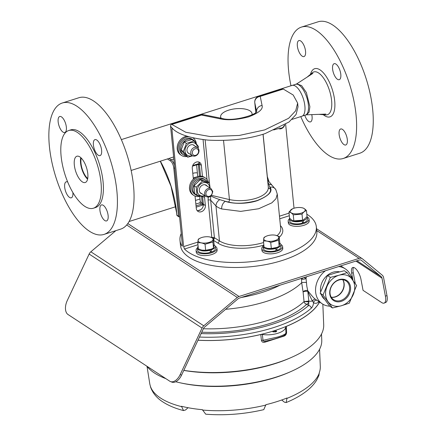 <?xml version="1.0" encoding="UTF-8"?>
<svg xmlns="http://www.w3.org/2000/svg" width="436" height="436" viewBox="0 0 436 436"><rect width="100%" height="100%" fill="white"/><g stroke="black" fill="none" stroke-linecap="round" stroke-linejoin="round"><path stroke-width="0.65" d="M340.14 78.971A8.393 3.477 -107.6 0 0 339.573 69.395A8.393 3.477 -107.6 0 0 334.161 63.689A8.393 3.477 -107.6 0 0 333.257 64.408A8.393 3.477 -107.6 0 0 333.823 73.978A8.393 3.477 -107.6 0 0 339.235 79.69A8.393 3.477 -107.6 0 0 340.14 78.971M304.889 55.863A8.393 3.477 -107.6 0 0 304.323 46.287A8.393 3.477 -107.6 0 0 298.911 40.581A8.393 3.477 -107.6 0 0 298.006 41.3A8.393 3.477 -107.6 0 0 298.573 50.87A8.393 3.477 -107.6 0 0 303.985 56.576A8.393 3.477 -107.6 0 0 304.889 55.863M304.824 115.447A8.393 3.477 -107.6 0 0 310.503 121.884A8.393 3.477 -107.6 0 0 311.408 121.164A8.393 3.477 -107.6 0 0 311.762 114.63M346.658 144.272A8.393 3.477 -107.6 0 0 346.091 134.697A8.393 3.477 -107.6 0 0 340.68 128.991A8.393 3.477 -107.6 0 0 339.775 129.71A8.393 3.477 -107.6 0 0 340.342 139.28A8.393 3.477 -107.6 0 0 345.753 144.992A8.393 3.477 -107.6 0 0 346.658 144.272M290.97 85.761A68.937 28.563 72.4 0 1 294.077 32.978A68.937 28.563 72.4 0 1 301.478 27.081A68.937 28.563 72.4 0 1 345.955 73.962A68.937 28.563 72.4 0 1 350.588 152.595A68.937 28.563 72.4 0 1 343.192 158.491A68.937 28.563 72.4 0 1 300.764 116.614M301.478 27.081L318.117 21.8A68.937 28.563 72.4 0 1 362.594 68.681A68.937 28.563 72.4 0 1 367.226 147.314A68.937 28.563 72.4 0 1 359.831 153.205L343.192 158.491M67.7 182.019A8.393 3.477 -107.6 0 0 66.234 181.812A8.393 3.477 -107.6 0 0 65.335 182.531A8.393 3.477 -107.6 0 0 65.896 192.102A8.393 3.477 -107.6 0 0 71.313 197.808A8.393 3.477 -107.6 0 0 72.213 197.094A8.393 3.477 -107.6 0 0 72.883 192.549M58.816 117.23A8.393 3.477 -107.6 0 0 59.378 126.8A8.393 3.477 -107.6 0 0 64.795 132.506A8.393 3.477 -107.6 0 0 65.694 131.792A8.393 3.477 -107.6 0 0 65.133 122.216A8.393 3.477 -107.6 0 0 59.716 116.51A8.393 3.477 -107.6 0 0 58.816 117.23M94.067 140.338A8.393 3.477 -107.6 0 0 94.628 149.908A8.393 3.477 -107.6 0 0 100.046 155.614A8.393 3.477 -107.6 0 0 100.945 154.9A8.393 3.477 -107.6 0 0 100.384 145.324A8.393 3.477 -107.6 0 0 94.966 139.618A8.393 3.477 -107.6 0 0 94.067 140.338M100.585 205.639A8.393 3.477 -107.6 0 0 101.147 215.21A8.393 3.477 -107.6 0 0 106.564 220.921A8.393 3.477 -107.6 0 0 107.463 220.202A8.393 3.477 -107.6 0 0 106.902 210.626A8.393 3.477 -107.6 0 0 101.484 204.92A8.393 3.477 -107.6 0 0 100.585 205.639M93.391 208.228L95.473 207.563A40.761 16.89 -107.6 0 0 99.849 204.081A40.761 16.89 -107.6 0 0 97.108 157.581A40.761 16.89 -107.6 0 0 70.806 129.863L68.73 130.522A40.761 16.89 -107.6 0 0 64.354 134.01A40.761 16.89 -107.6 0 0 67.095 180.504A40.761 16.89 -107.6 0 0 93.391 208.228A40.761 16.89 -107.6 0 0 97.768 204.74A40.761 16.89 -107.6 0 0 95.026 158.241A40.761 16.89 -107.6 0 0 68.73 130.522M103.997 234.415L120.636 229.134A68.937 28.563 -107.6 0 0 128.037 223.237A68.937 28.563 -107.6 0 0 123.399 144.605A68.937 28.563 -107.6 0 0 78.921 97.729L62.283 103.01A68.937 28.563 -107.6 0 0 54.887 108.907A68.937 28.563 -107.6 0 0 59.519 187.54A68.937 28.563 -107.6 0 0 103.997 234.415A68.937 28.563 -107.6 0 0 111.398 228.524A68.937 28.563 -107.6 0 0 106.76 149.891A68.937 28.563 -107.6 0 0 62.283 103.01M81.232 158.061A12.889 5.341 -107.6 0 0 87.723 178.515M75.412 157.412A13.789 5.712 -107.6 0 0 76.338 173.141A13.789 5.712 -107.6 0 0 85.233 182.515A13.789 5.712 -107.6 0 0 86.71 181.338A13.789 5.712 -107.6 0 0 85.783 165.609A13.789 5.712 -107.6 0 0 76.889 156.235A13.789 5.712 -107.6 0 0 75.412 157.412M80.764 157.614A13.789 5.712 -107.6 0 0 87.598 179.152M279.46 127.879A3.597 2.916 123.2 0 0 281.623 128.048A3.597 2.916 123.2 0 0 284.272 125.236M284.664 125.001A4.736 3.842 -56.8 0 1 281.171 128.718A4.736 3.842 -56.8 0 1 278.272 128.462M192.331 153.031A3.597 2.916 123.2 0 0 195.775 155.303A3.597 2.916 123.2 0 0 198.571 151.052A3.597 2.916 123.2 0 0 195.126 148.78A3.597 2.916 123.2 0 0 192.331 153.031M199.001 150.371A4.736 3.842 -56.8 0 1 196.865 155.14A4.736 3.842 -56.8 0 1 192.298 155.636A4.736 3.842 -56.8 0 1 190.783 152.982A4.736 3.842 -56.8 0 1 192.919 148.213A4.736 3.842 -56.8 0 1 197.486 147.717A4.736 3.842 -56.8 0 1 199.001 150.371M195.851 204.059L199.541 202.887A0.943 0.763 123.2 0 0 200.271 201.77L202.195 203.029L203.645 204.784L201.459 204.146L199.541 202.887M196.587 164.873L197.753 176.542M199.737 196.402L200.271 201.77M199.514 176.182L198.407 165.07L199.514 163.402L197.879 164.465A0.943 0.763 -56.8 0 1 198.407 165.07L197.606 164.552M280.833 244.492A10.475 4.327 174.3 0 1 282.604 246.596A10.475 4.327 174.3 0 1 277.307 250.994A10.475 4.327 174.3 0 1 261.758 248.678A10.475 4.327 174.3 0 1 263.082 246.264M261.758 248.678L261.938 250.471A10.475 4.327 -5.7 0 0 277.487 252.787A10.475 4.327 -5.7 0 0 282.784 248.389L282.604 246.596M352.675 279.907A4.6 1.908 -107.6 0 0 350.735 275.574M251.915 114.859A15.789 6.518 -5.7 0 0 252.052 113.665A15.789 6.518 -5.7 0 0 250.041 110.886A15.789 6.518 -5.7 0 0 232.039 109.294A15.789 6.518 -5.7 0 0 220.632 116.804A15.789 6.518 -5.7 0 0 221.194 118.243M275.149 248.068L275.808 248.504A8.922 3.684 174.3 0 1 263.088 246.367A8.922 3.684 174.3 0 1 263.813 244.689M263.088 246.367L263.306 248.52A8.922 3.684 -5.7 0 0 276.021 250.656L275.808 248.504M275.917 249.583L277.051 250.329A8.922 3.684 -5.7 0 0 281.062 246.749L280.844 244.596A8.922 3.684 174.3 0 1 276.838 248.177L276.179 247.741M279.727 243.037A8.922 3.684 174.3 0 1 280.844 244.596M277.051 250.329L276.838 248.177M256.608 111.616L254.782 102.645A6.088 5.581 -11.5 0 1 260.221 96.389A6.088 2.523 72.4 0 0 258.984 96.138L281.612 88.955L283.291 89.064L293.205 95.021L297.646 103.125L298.017 106.853L296.077 114.494L289.014 122.015L265.023 133.639C248.596 139.046 229.559 141.204 207.923 140.114C187.431 137.831 174.972 133.154 170.558 126.08L182.368 245.054L182.03 246.035L182.368 245.926M297.646 103.125L295.701 110.766L288.643 118.287L264.652 129.917L239.299 135.443L210.239 136.572L185.812 132.277L171.097 124.037L170.558 126.08M195.061 196.096L196.293 208.441A5.232 4.246 123.2 0 0 197.96 211.378A5.232 4.246 123.2 0 0 201.307 211.743A5.232 4.246 123.2 0 0 205.372 205.563L204.484 196.691M202.609 196.734L203.361 204.244A5.232 4.246 -56.8 0 1 199.296 210.425A5.232 4.246 -56.8 0 1 197.072 210.539M197.966 244.743L184.477 249.027A68.517 28.291 -5.7 0 0 281.672 255.534A68.517 28.291 -5.7 0 0 316.329 226.753A68.517 28.291 -5.7 0 0 306.819 214.201M181.223 233.571A68.517 28.291 -5.7 0 0 179.981 240.367L180.477 245.332A68.517 28.291 -5.7 0 0 282.168 260.499A68.517 28.291 -5.7 0 0 316.825 231.723L316.329 226.753M179.981 240.367A68.517 28.291 -5.7 0 0 182.03 246.035L182.237 246.187M219.771 199.644C217.335 201.23 216.065 203.329 215.967 205.956L210.659 200.173L210.643 195.791C212.223 196.789 215.264 198.069 219.771 199.644L225.417 201.318C230.889 203.519 244.95 204.664 257.175 200.718C268.832 195.857 273.116 191.339 270.031 187.153A6.088 5.406 -29.5 0 1 275.83 189.638L277.269 194.107L275.983 198.718L271.808 202.871L258.646 208.751L240.727 211.378L221.684 208.958C219.248 208.146 217.341 207.149 215.967 205.966L219.455 240.89A32.885 13.581 -5.7 0 0 263.595 242.53M184.477 249.027L183.638 246.607L171.915 129.154L172.394 128.113M285.651 124.38L294.022 208.228M263.099 134.234L267.333 176.651L268.756 180.842A1.902 0.785 -5.7 0 0 268.293 181.033M213.607 239.609A1.902 1.531 122.1 0 0 214.408 237.729L210.659 200.173A1.902 0.785 -5.7 0 0 208.092 200.097L208.239 197.072M202.462 176.438L201.361 165.375A5.232 4.246 123.2 0 0 199.688 162.437A5.232 4.246 123.2 0 0 194.641 162.988A5.232 4.246 123.2 0 0 192.281 168.258L193.366 179.163M198.565 161.958A5.232 4.246 -56.8 0 1 199.35 164.056L200.555 176.144M211.504 195.372L229.434 199.59C247.572 203.34 269.077 196.516 268.298 187.251M268.363 187.676L263.028 134.255M267.72 181.234L270.347 188.744C271.541 192.728 267.094 196.674 256.995 200.593C245.484 203.536 235.974 204.015 228.48 202.037L225.417 201.318A6.088 3.989 108.9 0 0 221.684 208.958M275.83 189.638L271.824 185.011M268.898 184.052L271.775 184.968M263.371 245.261A34.793 14.366 174.3 0 1 217.984 243.146L219.455 240.89L214.408 237.729A1.902 0.785 174.3 0 0 211.972 237.615M283.291 89.064L260.221 96.389L262.074 105.474C263.251 109.185 258.771 112.984 248.64 116.864C237.097 119.862 227.581 120.51 220.087 118.805A6.088 3.472 101.3 0 1 221.891 118.385L203.22 114.635A6.088 3.472 101.3 0 0 201.421 115.055L171.893 124.429M205.318 177.937L204.348 177.299A10.475 8.497 123.2 0 0 197.661 176.569A10.475 8.497 123.2 0 0 189.845 185.104A10.475 8.497 123.2 0 0 192.865 194.821L193.829 195.459A10.475 8.497 -56.8 0 1 190.815 185.736A10.475 8.497 -56.8 0 1 198.625 177.201A10.475 8.497 -56.8 0 1 205.318 177.937A10.475 8.497 -56.8 0 1 208.392 182.33M200.495 196.2A10.475 8.497 -56.8 0 1 193.829 195.459M270.745 241.342A7.57 3.128 -5.7 0 0 278.332 238.65A7.57 3.128 -5.7 0 0 275.661 235.26A7.57 3.128 -5.7 0 0 271.732 234.999A7.57 3.128 -5.7 0 0 266.331 236.192A7.57 3.128 -5.7 0 0 264.085 239.756A7.57 3.128 -5.7 0 0 270.745 241.342M279.154 236.546L279.754 242.585L279.187 246.269L277.051 247.386L271.334 248.531L270.729 242.492L278.582 240.231L279.154 236.546L275.688 235.266M276.947 247.43A7.57 3.128 174.3 0 1 276.876 247.463A7.57 3.128 174.3 0 1 271.475 248.656A7.57 3.128 174.3 0 1 267.546 248.389A7.57 3.128 174.3 0 1 267.535 248.389L267.535 248.389M271.334 248.531L267.519 248.384L264.053 247.108L263.453 241.07C265.791 240.732 268.216 241.206 270.729 242.492M279.187 246.269L278.582 240.231M266.254 236.225L264.02 237.386L263.453 241.07M192.794 173.408A10.949 8.878 -56.8 0 1 193.219 173.261A10.949 8.878 -56.8 0 1 197.394 172.929M185.622 155.756A8.922 7.238 -56.8 0 1 183.54 154.9A8.922 7.238 -56.8 0 1 184.728 140.904A8.922 7.238 -56.8 0 1 193.322 139.978A8.922 7.238 -56.8 0 1 195.666 142.899M193.322 139.978L192.156 139.215A8.922 7.238 123.2 0 0 183.567 140.141A8.922 7.238 123.2 0 0 182.373 154.137L183.54 154.9M186.766 156.508A10.475 8.497 -56.8 0 1 181.523 155.439A10.475 8.497 -56.8 0 1 178.182 149.559A10.475 8.497 -56.8 0 1 188.608 136.762M186.81 136.212A10.475 8.497 123.2 0 0 177.212 148.927A10.475 8.497 123.2 0 0 180.553 154.802L181.523 155.439M193.012 137.918L192.979 137.896A10.475 8.497 -56.8 0 1 193.012 137.918A10.475 8.497 -56.8 0 1 196.347 143.733M202.032 193.84A4.872 3.951 -56.8 0 1 199.312 189.578A4.872 3.951 -56.8 0 1 203.089 184.875A4.872 3.951 -56.8 0 1 207.105 186.101M197.023 195.175L194.827 193.731L194.031 185.769L200.238 179.686L207.242 181.572L209.438 183.016L202.435 181.125L196.227 187.208L197.023 195.175L204.026 197.061L205.323 195.993M209.732 187.829A7.118 5.772 123.2 0 0 202.887 182.842A7.118 5.772 123.2 0 0 197.355 191.251A7.118 5.772 123.2 0 0 204.173 195.742A7.118 5.772 123.2 0 0 204.664 195.562M210.13 188.085L209.438 183.016M202.435 181.125L200.238 179.686M196.227 187.208L194.031 185.769M205.629 179.997L204.468 179.234A8.922 7.238 123.2 0 0 198.767 178.613A8.922 7.238 123.2 0 0 192.113 185.878A8.922 7.238 123.2 0 0 194.685 194.156L195.846 194.919A8.922 7.238 -56.8 0 1 193.273 186.641A8.922 7.238 -56.8 0 1 199.928 179.37A8.922 7.238 -56.8 0 1 205.629 179.997A8.922 7.238 -56.8 0 1 207.258 181.583M199.475 195.906A8.922 7.238 -56.8 0 1 195.846 194.919M301.554 220.583L302.213 221.014A8.922 3.684 174.3 0 1 289.499 218.883A8.922 3.684 174.3 0 1 289.613 218.109M289.499 218.883L289.711 221.036A8.922 3.684 -5.7 0 0 302.431 223.167L302.213 221.014M302.322 222.093L303.461 222.84A8.922 3.684 -5.7 0 0 307.467 219.264L307.255 217.112A8.922 3.684 174.3 0 1 303.243 220.687L302.584 220.256M307.048 216.469A8.922 3.684 174.3 0 1 307.255 217.112M303.461 222.84L303.243 220.687M205.073 243.086A7.57 3.128 -5.7 0 0 212.659 240.394A7.57 3.128 -5.7 0 0 209.983 237.004A7.57 3.128 -5.7 0 0 206.054 236.743A7.57 3.128 -5.7 0 0 200.653 237.936A7.57 3.128 -5.7 0 0 198.407 241.5A7.57 3.128 -5.7 0 0 205.073 243.086M213.477 238.29L214.081 244.329L213.509 248.013L211.373 249.13L205.656 250.275L205.056 244.236L212.904 241.975L213.477 238.29L210.016 237.01M211.269 249.174A7.57 3.128 174.3 0 1 211.204 249.207A7.57 3.128 174.3 0 1 205.803 250.4A7.57 3.128 174.3 0 1 201.868 250.133A7.57 3.128 174.3 0 1 201.863 250.133L201.857 250.133M205.656 250.275L201.841 250.128L198.38 248.852L197.775 242.814C200.113 242.476 202.538 242.95 205.056 244.236M213.509 248.013L212.904 241.975M200.576 237.969L198.347 239.13L197.775 242.814M203.383 328.739A86.165 35.578 -5.7 0 0 304.05 301.581L308.802 301.047L308.819 301.848L304.05 301.576L303.096 292.011A2.741 0.839 -5.7 0 1 305.38 291.335A2.741 0.839 -5.7 0 1 307.843 291.493L308.802 301.047A2.741 0.828 -5.8 0 0 312.508 300.971C311.5 299.646 308.841 293.532 307.843 291.493A2.741 1.858 132.2 0 0 307.849 291.357A2.741 1.858 132.2 0 0 307.794 290.812C309.048 292.136 313.468 298.197 315.533 299.352L322.324 303.859A20.933 16.982 123.2 0 0 329.73 306.17M197.999 340.194A95.064 39.251 -5.7 0 0 319.277 302.508L318.542 302.017A2.741 2.442 140.7 0 1 318.563 301.826A2.741 2.442 140.7 0 1 318.656 301.456M325.447 270.761A20.933 16.982 123.2 0 0 315.642 292.115A20.933 16.982 123.2 0 0 322.324 303.859M306.454 276.795L306.028 278.446L306.83 286.338L307.794 290.812A2.741 1.619 162.3 0 0 303.342 291.679A2.741 1.619 162.3 0 0 303.096 292.011L301.679 282.713L301.576 279.138L301.151 278.473M318.553 301.385A2.741 2.518 46.3 0 0 318.542 302.017C317.032 303.385 315.375 303.658 313.577 302.824C313.244 305.276 312.492 307.053 311.32 308.154A94.879 39.175 174.3 0 1 199.481 337.039M201.11 333.578A92.143 38.046 -5.7 0 0 308.661 305.478L308.808 301.788L304.339 301.538M351.634 278.495A20.933 16.982 123.2 0 0 345.279 268.843A20.933 16.982 123.2 0 0 338.63 266.581M319.332 301.897A2.741 2.627 -86 0 0 319.277 302.508L319.544 302.039M308.819 301.848A2.741 2.224 -56.8 0 1 306.742 304.224L308.661 305.478A2.741 2.175 48.2 0 1 311.32 308.154M316.977 300.355A2.741 2.458 113.8 0 0 313.577 302.824L312.508 300.971A2.741 1.482 127.8 0 1 315.533 299.352M303.728 277.656A2.741 0.61 -167.6 0 1 306.028 278.446A2.741 0.916 -8.7 0 1 301.576 279.138A2.741 0.67 -31.2 0 1 303.156 277.841M306.513 282.577A2.741 0.463 -1.4 0 0 304.055 282.397A2.741 0.463 -1.4 0 0 301.679 282.713A85.102 35.136 174.3 0 1 225.646 309.298M209.471 249.812L210.13 250.248A8.922 3.684 174.3 0 1 197.415 248.111A8.922 3.684 174.3 0 1 198.135 246.433M197.415 248.111L197.628 250.264A8.922 3.684 -5.7 0 0 210.348 252.4L210.13 250.248M210.239 251.327L211.378 252.073A8.922 3.684 -5.7 0 0 215.384 248.493L215.171 246.34A8.922 3.684 174.3 0 1 211.16 249.921L210.501 249.485M214.054 244.781A8.922 3.684 174.3 0 1 215.171 246.34M211.378 252.073L211.16 249.921M276.397 331.638L273.846 330.897L273.203 331.932M275.53 330.325L276.691 331.376L275.781 331.916L272.903 331.791L272.593 331.256M146.758 366.126A89.8 37.076 -5.7 0 0 154.453 372.987A89.8 37.076 -5.7 0 0 165.882 378.661M175.73 381.756A89.8 37.076 -5.7 0 0 179.915 382.754A89.8 37.076 -5.7 0 0 290.567 371.706A89.8 37.076 -5.7 0 0 321.763 340.216L321.506 334.014M281.711 400.003L284.457 402.199L286.147 402.553L287.013 397.992A85.734 35.398 -5.7 0 1 265.884 404.701L263.785 409.649C244.383 414.156 225.031 415.672 205.727 414.2L202.38 409.682A85.734 35.398 -5.7 0 1 181.49 406.27L183.512 410.57L185.573 409.96L188.047 407.715M265.235 341.126C263.922 341.524 263.18 341.257 263.012 340.325A1.826 0.85 -6.2 0 0 261.415 340.391L260.777 334.516L262.352 334.445L263.012 340.325L278.119 336.93C283.1 335.317 285.705 334.025 285.918 333.05L285.667 327.044L286.354 326.395L286.61 332.39A1.826 0.801 -2.4 0 0 285.918 333.05L285.923 333.115C285.918 334.368 284.986 335.339 283.122 336.009C278.947 337.944 269.786 340.396 264.81 341.225L265.235 341.126C271.677 340.151 285.253 335.84 284.517 335.006M262.352 334.445A15.424 6.366 -5.7 0 0 277.852 333.262A15.424 6.366 -5.7 0 0 285.667 327.044M319.577 349.252L320.302 366.453A85.734 35.398 -5.7 0 1 319.321 372.562L318.907 375.467L316.716 380.023C314.367 383.887 311.157 387.435 307.086 390.672C301.434 395.18 294.458 399.142 286.147 402.559M290.567 371.706L288.997 372.399A87.162 35.986 174.3 0 1 181.589 383.119L179.915 382.754M147.036 366.474L149.728 383.478A85.734 35.398 -5.7 0 0 150.295 385.822L150.36 386.192A85.712 35.392 -5.7 0 0 160.612 398.095A85.712 35.392 -5.7 0 0 181.512 406.614M183.512 410.57C175.446 408.488 168.607 405.633 162.999 402.008C156.938 398.161 152.807 393.239 150.616 387.25L150.36 386.192M183.812 370.349A93.26 38.51 -5.7 0 0 291.303 357.471A93.26 38.51 -5.7 0 0 323.703 324.771L322.836 304.181M319.615 302.083A95.157 39.294 174.3 0 1 286.354 326.395M283.961 335.595A1.826 0.959 -108.6 0 0 283.901 336.156C285.564 335.562 286.463 334.308 286.61 332.39M283.901 336.156L264.984 342.162A1.826 0.545 73.3 0 1 265.11 341.17M261.415 340.391C261.889 342.113 263.077 342.701 264.984 342.162M260.777 334.516A95.157 39.294 174.3 0 1 197.977 340.238M291.303 357.471L289.711 358.169A90.595 37.409 174.3 0 1 183.779 370.426M301.352 213.111A7.57 3.128 -5.7 0 0 302.066 207.776A7.57 3.128 -5.7 0 0 293.94 208.255A7.57 3.128 -5.7 0 0 292.736 208.708A7.57 3.128 -5.7 0 0 291.471 212.997A7.57 3.128 -5.7 0 0 301.352 213.111M306.464 210.632L307.064 216.67L303.565 219.853L302.611 220.18L302.012 214.141C303.407 212.163 304.895 210.997 306.464 210.632C304.955 208.888 303.521 207.945 302.164 207.814M303.44 219.902A7.57 3.128 174.3 0 1 303.287 219.973A7.57 3.128 174.3 0 1 302.083 220.425A7.57 3.128 174.3 0 1 293.951 220.905L293.859 220.867C292.512 220.741 291.079 219.799 289.558 218.044L288.954 212.005C290.305 212.13 291.738 213.073 293.254 214.828L302.012 214.141M302.611 220.18L293.859 220.867L293.254 214.828M292.578 208.779L288.954 212.005M307.238 217.008A10.475 4.327 174.3 0 1 309.015 219.106A10.475 4.327 174.3 0 1 303.718 223.51A10.475 4.327 174.3 0 1 288.169 221.188A10.475 4.327 174.3 0 1 289.493 218.779M288.169 221.188L288.349 222.981A10.475 4.327 -5.7 0 0 303.892 225.303A10.475 4.327 -5.7 0 0 309.195 220.905L309.015 219.106M273.65 129.933L278.506 128.587M215.155 246.236A10.475 4.327 174.3 0 1 216.932 248.34A10.475 4.327 174.3 0 1 211.634 252.738A10.475 4.327 174.3 0 1 196.086 250.422A10.475 4.327 174.3 0 1 197.41 248.008M196.086 250.422L196.265 252.215A10.475 4.327 -5.7 0 0 211.809 254.531A10.475 4.327 -5.7 0 0 217.112 250.133L216.932 248.34M189.404 153.739A4.872 3.951 -56.8 0 1 186.995 150.611A4.872 3.951 -56.8 0 1 189.649 145.384A4.872 3.951 -56.8 0 1 194.598 145.82M192.227 155.592A7.118 5.772 -56.8 0 1 185.049 151.232A7.118 5.772 -56.8 0 1 190.576 142.817A7.118 5.772 -56.8 0 1 197.394 147.308A7.118 5.772 -56.8 0 1 197.421 147.673M187.802 157.183L185.6 155.745L181.104 150.055L183.3 151.494L187.802 157.183L192.658 155.837M198.091 148.235L198.549 146.654L194.047 140.964L186.423 143.384L183.3 151.494M181.104 150.055L184.226 141.945L191.851 139.525L194.047 140.964M184.226 141.945L186.423 143.384M353.585 267.448A9.516 3.586 67.6 0 0 353.236 272.62L355.291 283.596M355.918 261.088L382.007 278.195A3.652 2.965 123.2 0 0 381.097 276.588L361.428 260.357A3.047 2.469 123.2 0 0 361.253 260.227A3.047 2.469 123.2 0 0 359.308 260.014L239.206 298.137A3.047 2.469 123.2 0 0 238.116 298.753L204.598 327.098A3.652 2.965 123.2 0 0 203.449 328.602L181.572 375.118A11.418 6.578 111.1 0 1 171.871 382.11L170.481 381.571A11.418 6.578 -68.9 0 0 180.177 374.584L181.572 375.118M382.007 278.195L385.402 296.202L386.972 295.553L383.571 277.547A5.483 4.447 123.2 0 0 382.203 275.138L362.534 258.908A4.872 3.951 123.2 0 0 362.251 258.701A4.872 3.951 123.2 0 0 359.139 258.357L239.042 296.48A4.872 3.951 123.2 0 0 237.298 297.461L203.775 325.812A5.483 4.447 123.2 0 0 202.059 328.063L180.177 374.584M129.1 221.515L175.833 206.68M195.492 200.44L199.999 199.007M170.481 381.571A11.418 6.578 -68.9 0 1 169.757 381.2L68.011 314.503A11.418 6.578 -68.9 0 1 67.258 300.557L89.14 254.041A5.483 4.447 -56.8 0 1 90.857 251.79L115.845 230.655M386.972 295.553A11.418 4.3 67.6 0 1 385.74 302.448L384.176 303.096A11.418 4.3 -112.4 0 1 381.713 302.573L363.052 290.343L360.981 279.372A9.516 3.586 67.6 0 0 352.697 267.524A9.516 3.586 67.6 0 0 351.672 273.268L353.013 280.381M384.176 303.096A11.418 4.3 -112.4 0 0 385.402 296.202M291.564 85.625L296.099 84.186A16.187 6.704 72.4 0 1 305.026 93.026A16.187 6.704 72.4 0 1 308.383 104.918A16.187 6.704 72.4 0 1 305.859 114.941L301.325 116.379M121.344 139.607L292.065 85.412A16.187 6.704 72.4 0 1 304.878 106.03A16.187 6.704 72.4 0 1 301.859 116.265L292.109 119.36M305.603 115.077L306.731 114.717L309.097 112.117L309.882 106.716L306.394 92.59L301.625 85.62L296.938 83.87L295.81 84.224M342.865 279.705A11.26 9.129 -56.8 0 1 344.157 283.634A11.26 9.129 -56.8 0 1 331.322 297.314M320.613 291.875A15.985 12.966 -56.8 0 1 320.52 291.139A15.985 12.966 -56.8 0 1 339.54 271.857M324.319 299.096A15.985 12.966 -56.8 0 1 321.577 295.248M339.388 279.558A11.979 9.717 -56.8 0 1 350.571 287.553A11.979 9.717 -56.8 0 1 340.914 301.461A11.979 9.717 -56.8 0 1 329.73 293.472A11.979 9.717 -56.8 0 1 339.388 279.558M340.516 300.573A11.26 9.129 123.2 0 0 349.171 291.477A11.26 9.129 123.2 0 0 345.971 280.866A11.26 9.129 123.2 0 0 339.083 279.988A11.26 9.129 123.2 0 0 330.428 289.084A11.26 9.129 123.2 0 0 333.627 299.695A11.26 9.129 123.2 0 0 340.516 300.573M344.309 270.751L347.149 272.609L344.309 270.751L335.567 272.914L327.507 275.519L320.171 293.199L329.632 306.105L332.477 307.969L323.016 295.063L330.352 277.383L339.088 275.22A16.726 13.565 123.2 0 0 325.605 294.643A16.726 13.565 123.2 0 0 341.214 305.805L332.477 307.969M331.251 297.199A11.26 9.129 123.2 0 0 334.903 296.9A11.26 9.129 123.2 0 0 342.734 279.683M327.507 275.519L330.352 277.383L327.507 275.519M320.171 293.199L323.016 295.063L320.171 293.199M341.214 305.805A16.726 13.565 123.2 0 0 354.697 286.376A16.726 13.565 123.2 0 0 339.088 275.22L347.149 272.609L356.61 285.515L349.274 303.194L341.214 305.805M307.091 77.145L312.454 72.692A22.449 9.303 72.4 0 1 327.616 85.5A22.449 9.303 72.4 0 1 329.823 112.804A22.449 9.303 72.4 0 1 325.85 114.897L318.901 114.352M310.481 74.333A25.266 10.469 72.4 0 1 311.974 70.866A25.266 10.469 72.4 0 1 329.458 82.322A25.266 10.469 72.4 0 1 332.69 114.706A25.266 10.469 72.4 0 1 323.299 114.695M160.361 161.184A60.293 24.983 72.4 0 1 176.738 213.013L176.956 215.221L178.597 216.294L173.773 168.002A5.788 2.398 -107.6 0 0 170.422 160.9L167.429 158.938M169.015 158.437L171.13 159.821L173.779 158.982M203.383 204.865L196.162 207.16M192.701 165.566L199.257 163.484M197.786 210.637L200.751 209.7M170.422 160.9A0.916 0.741 123.2 0 1 171.13 159.821A6.698 2.774 72.4 0 1 174.384 165.048M174.689 168.116A0.916 0.376 174.3 0 1 173.773 168.002M179.469 216.872A0.916 0.741 -56.8 0 1 178.597 216.294A0.916 0.376 -5.7 0 0 179.507 216.409M176.738 213.013A0.916 0.376 174.3 0 1 176.618 212.85L170.999 186.232L160.263 161.211M176.618 212.85L176.842 215.057A0.916 0.376 -5.7 0 0 176.956 215.221A0.916 0.741 -56.8 0 0 177.25 215.733L178.885 216.806A0.916 0.916 0 0 0 179.561 216.937M196.037 205.868L201.459 204.146A0.943 0.763 -56.8 0 0 202.195 203.029L201.541 196.473M280.413 225.63A34.793 14.366 174.3 0 1 279.236 237.364M277.1 235.669A32.885 13.581 -5.7 0 0 280.708 228.568L277.269 194.107M205.372 205.563L203.361 204.244M254.782 102.645L255.763 112.493L254.766 102.547A6.088 2.512 -5.7 0 0 254.782 102.645M268.756 180.842L268.849 181.774M279.471 216.185L289.068 213.139M183.638 246.607L197.819 242.105M211.831 237.566L208.092 200.097M207.046 179.55L203.062 139.624M172.95 128.822L171.915 129.154M220.087 118.805L201.421 115.055A6.088 2.523 -107.6 0 0 200.179 114.804L171.097 124.037M289.33 215.744L279.732 218.79M217.984 243.146L213.695 240.459M201.361 165.375L199.35 164.056M228.48 202.037A1.902 1.057 103.3 0 0 229.434 199.59L223.532 140.474M205.133 139.858L209.449 183.082M270.347 188.744A1.902 1.717 -11.1 0 1 268.347 187.502M256.624 111.6A6.088 5.581 -11.5 0 1 262.074 105.474M254.76 102.395A6.088 2.512 -5.7 0 0 254.766 102.547A6.088 6.088 0 0 1 258.984 96.138M199.955 192.478L206.108 196.511A4.627 3.75 -56.8 0 1 204.631 193.916A4.627 3.75 -56.8 0 1 206.719 189.262A4.627 3.75 -56.8 0 1 211.182 188.777L205.029 184.739M205.912 193.96A3.684 2.987 123.2 0 0 209.444 196.282A3.684 2.987 123.2 0 0 212.299 191.933A3.684 2.987 123.2 0 0 208.773 189.611A3.684 2.987 123.2 0 0 205.912 193.96M193.252 177.992L197.034 176.793M304.05 301.576A2.741 2.202 46.6 0 0 306.742 304.224A88.9 36.706 174.3 0 1 201.754 332.205M241.315 297.472A77.499 31.997 -5.7 0 0 279.907 285.22M202.457 410.036A85.712 35.392 -5.7 0 0 265.873 405.06M287.068 398.335A85.712 35.392 -5.7 0 0 319.332 372.938M239.042 296.48L127.808 223.564M359.139 258.357L316.71 230.54M381.097 276.588L356.953 260.761M361.428 260.357L361.062 260.118M202.059 328.063L89.14 254.041M90.857 251.79L203.775 325.812M126.713 224.971L237.298 297.461M353.236 272.62L351.672 273.268M187.851 152.72L192.298 155.636M193.039 144.801L197.486 147.717M176.842 215.057A0.916 0.916 0 0 0 177.25 215.733M192.489 166.176L197.879 164.465M352.838 280.135A7.706 7.706 0 0 0 352.833 280.13A7.706 7.706 0 0 0 350.729 275.563M220.769 118.156L220.632 116.804M252.161 114.739L252.052 113.665M267.595 179.975L271.797 184.984M203.22 114.635A6.088 6.088 0 0 0 200.179 114.804M221.891 118.385C233.249 122.026 257.131 114.505 256.744 111.398M206.108 196.511C209.438 198.097 211.662 196.44 212.779 191.535L211.182 188.777M340.783 265.895L345.279 268.843M302.066 207.776L302.579 207.885M303.287 219.973L303.565 219.853M292.736 208.708L292.458 208.828M362.251 258.701L316.525 228.726M306.366 114.832L325.861 114.085M173.577 156.987L131.138 170.46M296.573 83.984L312.934 73.346"/></g></svg>
